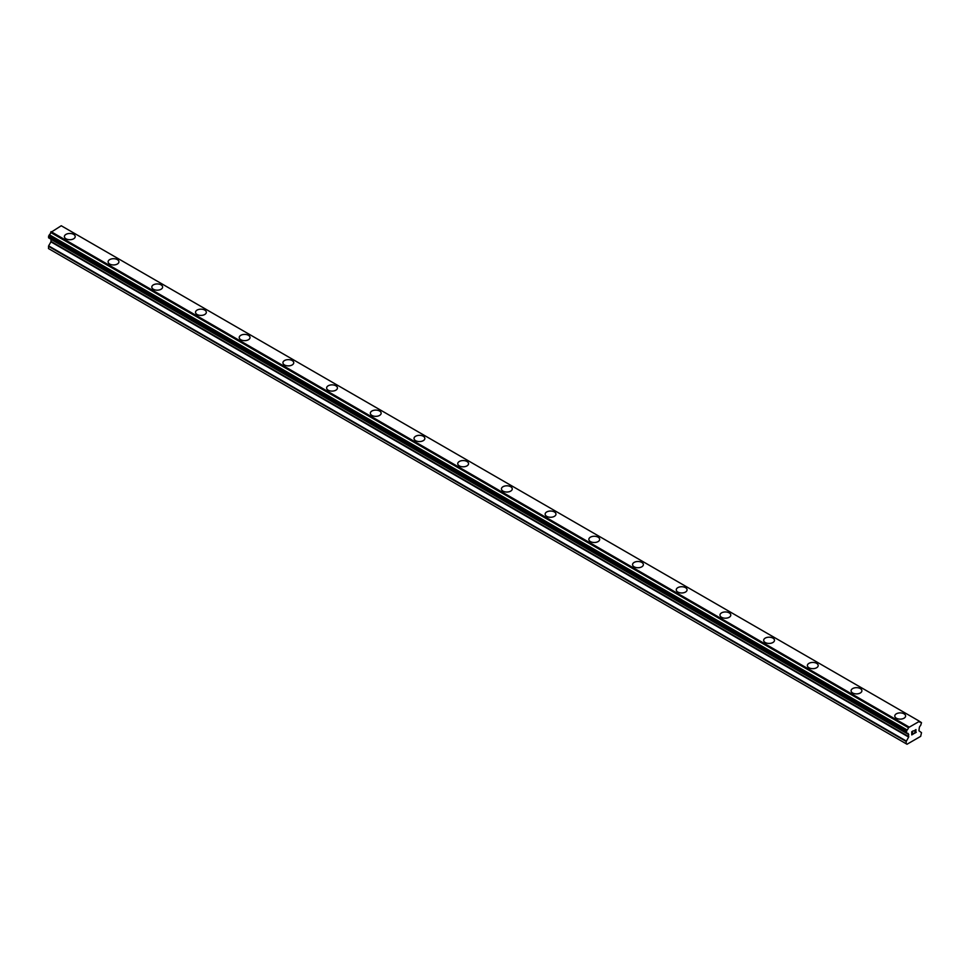 <?xml version="1.0" encoding="UTF-8"?>
<svg xmlns="http://www.w3.org/2000/svg" width="970" height="970" viewBox="0 0 970 970"><rect width="100%" height="100%" fill="white"/><g stroke="black" fill="none" stroke-linecap="round" stroke-linejoin="round"><path stroke-width="1.45" d="M64.396 236.595A5.408 3.128 180 0 1 67.742 233.709A5.408 3.128 180 0 1 73.635 234.388A5.408 3.128 180 0 1 75.211 236.595A5.408 3.128 180 0 1 71.877 239.481A5.408 3.128 180 0 1 65.984 238.802A5.408 3.128 180 0 1 64.396 236.595A5.408 3.128 180 0 1 67.742 233.709A5.408 3.128 180 0 1 73.635 234.388A5.408 3.128 180 0 1 75.211 236.595M108.106 261.827A5.408 3.128 180 0 1 111.441 258.941A5.408 3.128 180 0 1 117.334 259.62A5.408 3.128 180 0 1 118.922 261.827A5.408 3.128 180 0 1 115.575 264.713A5.408 3.128 180 0 1 109.683 264.034A5.408 3.128 180 0 1 108.106 261.827A5.408 3.128 180 0 1 111.441 258.941A5.408 3.128 180 0 1 117.334 259.62A5.408 3.128 180 0 1 118.922 261.827M151.805 287.059A5.408 3.128 180 0 1 155.151 284.174A5.408 3.128 180 0 1 161.044 284.853A5.408 3.128 180 0 1 162.62 287.059A5.408 3.128 180 0 1 159.286 289.945A5.408 3.128 180 0 1 153.393 289.266A5.408 3.128 180 0 1 151.805 287.059A5.408 3.128 180 0 1 155.151 284.174A5.408 3.128 180 0 1 161.044 284.853A5.408 3.128 180 0 1 162.62 287.059M195.516 312.291A5.408 3.128 180 0 1 198.85 309.406A5.408 3.128 180 0 1 204.743 310.085A5.408 3.128 180 0 1 206.331 312.291A5.408 3.128 180 0 1 202.985 315.177A5.408 3.128 180 0 1 197.092 314.498A5.408 3.128 180 0 1 195.516 312.291A5.408 3.128 180 0 1 198.85 309.406A5.408 3.128 180 0 1 204.743 310.085A5.408 3.128 180 0 1 206.331 312.291M239.214 337.524A5.408 3.128 180 0 1 242.561 334.638A5.408 3.128 180 0 1 248.453 335.317A5.408 3.128 180 0 1 250.03 337.524A5.408 3.128 180 0 1 246.695 340.409A5.408 3.128 180 0 1 240.802 339.73A5.408 3.128 180 0 1 239.214 337.524A5.408 3.128 180 0 1 242.561 334.638A5.408 3.128 180 0 1 248.453 335.317A5.408 3.128 180 0 1 250.03 337.524M282.925 362.756A5.408 3.128 180 0 1 286.259 359.87A5.408 3.128 180 0 1 292.152 360.549A5.408 3.128 180 0 1 293.74 362.756A5.408 3.128 180 0 1 290.394 365.641A5.408 3.128 180 0 1 284.501 364.962A5.408 3.128 180 0 1 282.925 362.756A5.408 3.128 180 0 1 286.259 359.87A5.408 3.128 180 0 1 292.152 360.549A5.408 3.128 180 0 1 293.74 362.756M326.623 387.988A5.408 3.128 180 0 1 329.97 385.102A5.408 3.128 180 0 1 335.862 385.781A5.408 3.128 180 0 1 337.439 387.988A5.408 3.128 180 0 1 334.104 390.874A5.408 3.128 180 0 1 328.212 390.195A5.408 3.128 180 0 1 326.623 387.988A5.408 3.128 180 0 1 329.97 385.102A5.408 3.128 180 0 1 335.862 385.781A5.408 3.128 180 0 1 337.439 387.988M370.334 413.22A5.408 3.128 180 0 1 373.668 410.334A5.408 3.128 180 0 1 379.561 411.013A5.408 3.128 180 0 1 381.149 413.22A5.408 3.128 180 0 1 377.803 416.106A5.408 3.128 180 0 1 371.91 415.427A5.408 3.128 180 0 1 370.334 413.22A5.408 3.128 180 0 1 373.668 410.346A5.408 3.128 180 0 1 379.561 411.013A5.408 3.128 180 0 1 381.149 413.22M414.032 438.452A5.408 3.128 180 0 1 417.379 435.566A5.408 3.128 180 0 1 423.272 436.245A5.408 3.128 180 0 1 424.848 438.452A5.408 3.128 180 0 1 421.513 441.338A5.408 3.128 180 0 1 415.621 440.659A5.408 3.128 180 0 1 414.032 438.452A5.408 3.128 180 0 1 417.379 435.578A5.408 3.128 180 0 1 423.272 436.245A5.408 3.128 180 0 1 424.848 438.452M457.743 463.684A5.408 3.128 180 0 1 461.077 460.798A5.408 3.128 180 0 1 466.97 461.478A5.408 3.128 180 0 1 468.558 463.684A5.408 3.128 180 0 1 465.212 466.57A5.408 3.128 180 0 1 459.319 465.891A5.408 3.128 180 0 1 457.743 463.684A5.408 3.128 180 0 1 461.077 460.811A5.408 3.128 180 0 1 466.97 461.478A5.408 3.128 180 0 1 468.558 463.684M501.441 488.916A5.408 3.128 180 0 1 504.788 486.031A5.408 3.128 180 0 1 510.681 486.71A5.408 3.128 180 0 1 512.257 488.916A5.408 3.128 180 0 1 508.923 491.802A5.408 3.128 180 0 1 503.03 491.123A5.408 3.128 180 0 1 501.441 488.916A5.408 3.128 180 0 1 504.788 486.043A5.408 3.128 180 0 1 510.681 486.722A5.408 3.128 180 0 1 512.257 488.916M554.379 511.954A5.408 3.128 180 0 1 555.968 514.149A5.408 3.128 180 0 1 552.621 517.034A5.408 3.128 180 0 1 546.728 516.355A5.408 3.128 180 0 1 545.152 514.149A5.408 3.128 180 0 1 548.486 511.275A5.408 3.128 180 0 1 554.379 511.954M545.152 514.149A5.408 3.128 180 0 1 548.486 511.263A5.408 3.128 180 0 1 554.379 511.942A5.408 3.128 180 0 1 555.968 514.149M588.851 539.381A5.408 3.128 180 0 1 592.197 536.495A5.408 3.128 180 0 1 598.09 537.174A5.408 3.128 180 0 1 599.666 539.381A5.408 3.128 180 0 1 596.332 542.266A5.408 3.128 180 0 1 590.439 541.587A5.408 3.128 180 0 1 588.851 539.381A5.408 3.128 180 0 1 592.197 536.507A5.408 3.128 180 0 1 598.09 537.186A5.408 3.128 180 0 1 599.666 539.381M632.561 564.613A5.408 3.128 180 0 1 635.896 561.727A5.408 3.128 180 0 1 641.788 562.406A5.408 3.128 180 0 1 643.377 564.613A5.408 3.128 180 0 1 640.03 567.499A5.408 3.128 180 0 1 634.137 566.819A5.408 3.128 180 0 1 632.561 564.613A5.408 3.128 180 0 1 635.896 561.739A5.408 3.128 180 0 1 641.788 562.418A5.408 3.128 180 0 1 643.377 564.613M676.26 589.857A5.408 3.128 180 0 1 679.606 586.971A5.408 3.128 180 0 1 685.499 587.65A5.408 3.128 180 0 1 687.075 589.857M685.499 587.638A5.408 3.128 180 0 1 687.075 589.845A5.408 3.128 180 0 1 683.741 592.731A5.408 3.128 180 0 1 677.848 592.052A5.408 3.128 180 0 1 676.26 589.845A5.408 3.128 180 0 1 679.606 586.959A5.408 3.128 180 0 1 685.499 587.638M719.97 615.077A5.408 3.128 180 0 1 723.305 612.191A5.408 3.128 180 0 1 729.197 612.87A5.408 3.128 180 0 1 730.786 615.089A5.408 3.128 180 0 1 727.439 617.963A5.408 3.128 180 0 1 721.547 617.284A5.408 3.128 180 0 1 719.97 615.077A5.408 3.128 180 0 1 723.305 612.203A5.408 3.128 180 0 1 729.197 612.882A5.408 3.128 180 0 1 730.786 615.077M772.908 638.114A5.408 3.128 180 0 1 774.484 640.321A5.408 3.128 180 0 1 771.15 643.195A5.408 3.128 180 0 1 765.257 642.516A5.408 3.128 180 0 1 763.669 640.309A5.408 3.128 180 0 1 767.015 637.435A5.408 3.128 180 0 1 772.908 638.114M763.669 640.309A5.408 3.128 180 0 1 767.015 637.423A5.408 3.128 180 0 1 772.908 638.102A5.408 3.128 180 0 1 774.484 640.309M807.379 665.541A5.408 3.128 180 0 1 810.714 662.655A5.408 3.128 180 0 1 816.607 663.335A5.408 3.128 180 0 1 818.195 665.553A5.408 3.128 180 0 1 814.848 668.427A5.408 3.128 180 0 1 808.956 667.748A5.408 3.128 180 0 1 807.379 665.541A5.408 3.128 180 0 1 810.714 662.668A5.408 3.128 180 0 1 816.607 663.347A5.408 3.128 180 0 1 818.195 665.541M851.078 690.773A5.408 3.128 180 0 1 854.424 687.9A5.408 3.128 180 0 1 860.317 688.567A5.408 3.128 180 0 1 861.894 690.785A5.408 3.128 180 0 1 858.559 693.659A5.408 3.128 180 0 1 852.666 692.992A5.408 3.128 180 0 1 851.078 690.773A5.408 3.128 180 0 1 854.424 687.9A5.408 3.128 180 0 1 860.317 688.579A5.408 3.128 180 0 1 861.894 690.773M894.789 716.018A5.408 3.128 180 0 1 898.123 713.132A5.408 3.128 180 0 1 904.016 713.811A5.408 3.128 180 0 1 905.604 716.018M904.016 713.799A5.408 3.128 180 0 1 905.604 716.005A5.408 3.128 180 0 1 902.258 718.891A5.408 3.128 180 0 1 896.365 718.224A5.408 3.128 180 0 1 894.789 716.005A5.408 3.128 180 0 1 898.123 713.132A5.408 3.128 180 0 1 904.016 713.799M911.958 731.804L911.958 733.09L911.945 731.804L913.376 730.98L911.945 731.804M911.958 733.09L912.721 732.641M912.734 732.859L911.945 733.308L912.721 732.847M911.958 733.308L911.958 734.593L911.945 733.308M911.958 734.593L913.376 733.769M911.764 734.908L913.376 733.975L911.764 734.908L911.764 731.695L913.376 730.774M914.492 730.931L915.971 729.573M915.983 730.519L915.583 731.344L915.971 730.519M915.583 731.344L914.722 732.993L915.583 731.344M914.722 732.993L916.238 732.12M914.334 733.429L916.238 732.326L914.334 733.429L915.922 730.216L914.807 730.301L915.801 729.719M907.083 733.344A2.158 1.249 -60 0 1 907.956 733.332A2.158 1.249 -60 0 1 908.393 734.108L906.198 732.786L907.083 729.949A2.158 1.249 -60 0 0 908.393 727.67L919.305 721.377A2.158 1.249 -60 0 0 919.742 722.129A2.158 1.249 -60 0 0 920.615 722.129L921.5 722.686L920.627 725.524A2.158 1.249 -60 0 0 919.305 727.803L918.929 730.762L921.5 732.653L920.675 736.351L907.023 744.245L906.198 743.772L906.198 741.492L908.647 737.054L50.937 241.869L48.633 245.871L48.5 248.575L906.198 743.772M908.647 737.054L908.393 734.108M51.034 239.214L50.937 241.869M49.191 238.159L906.889 733.344L49.191 238.159M918.954 720.952L61.255 225.755L50.695 232.485A2.158 1.249 -60 0 1 49.385 234.752L48.597 237.808L906.295 733.005M920.809 722.129L919.305 721.268L920.809 722.129M908.744 726.845L51.046 231.648M908.393 727.67L50.695 232.485M920.615 722.129L919.305 721.377M908.49 727.294L50.779 232.097M907.083 729.949L49.385 234.752M906.889 730.155L49.191 234.97M906.295 731.198L48.597 236.001M906.198 731.513L48.5 236.328M906.198 732.786L48.5 237.601M908.769 734.581L51.07 239.396M908.769 736.63L51.07 241.433M906.332 741.056L48.633 245.871M906.198 741.492L48.5 246.295"/></g></svg>
